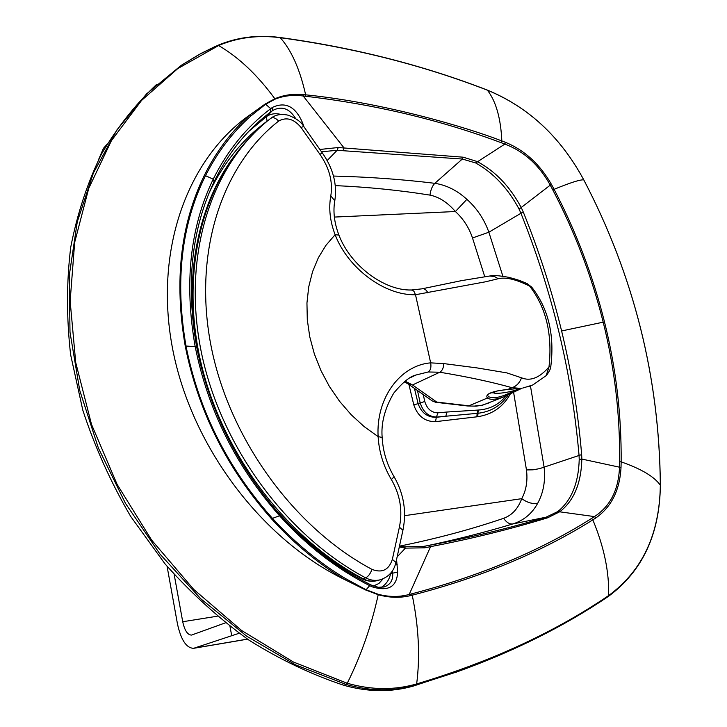 <?xml version="1.0" encoding="UTF-8"?>
<svg xmlns="http://www.w3.org/2000/svg" width="727" height="727" viewBox="0 0 727 727"><rect width="100%" height="100%" fill="white"/><g stroke="black" fill="none" stroke-linecap="round" stroke-linejoin="round"><path stroke-width="1.09" d="M489.734 402.658L481.874 405.275L474.213 406.102L467.806 406.002L435.673 402.285L436.773 402.095L412.536 384.956L405.075 381.157M410.51 377.604L416.008 375.005L428.185 371.979L439.799 372.224C467.388 376.768 491.425 381.92 511.935 387.673L520.305 388.354L507.728 389.445C491.525 391.244 484.745 394.107 487.39 398.023C490.407 400.032 495.841 399.659 503.684 396.915L522.286 388.091L503.684 396.915M266.9 121.445C210.866 167.374 182.213 255.75 200.961 350.378C219.754 444.888 285.893 535.545 365.608 577.829C370.397 580.31 375.187 580.982 379.985 579.855L380.957 579.583M268.118 120.446L270.526 118.519C272.816 116.902 275.515 117.765 278.632 121.091C286.42 116.729 293.89 118.855 301.06 127.489L319.853 154.206C329.395 167.946 333.048 181.841 330.803 195.908C328.549 208.304 329.985 221.226 335.111 234.685C347.951 268.354 384.71 295.68 415.499 294.726L413.917 291.236L411.491 289.991C384.638 290.9 350.505 265.828 338.936 235.103L338.982 235.221M422.414 288.737L461.372 280.667L489.725 276.006L494.487 276.524L498.259 278.714C505.692 276.887 516.152 279.35 529.656 286.12C546.131 307.466 552.575 334.411 548.994 366.953C539.543 377.886 530.392 381.502 521.541 377.813C519.505 383.029 516.306 386.319 511.935 387.673L507.746 389.481L520.305 388.354M521.541 377.813L506.846 372.887L477.13 367.926L443.743 363.582L430.666 362.873L415.499 294.726L485.609 281.785M485.618 281.785L498.259 278.714M428.185 371.979C430.575 370.379 431.402 367.344 430.666 362.873L430.666 362.864C400.023 365.345 375.877 398.187 378.122 436.618C379.031 451.94 383.456 466.243 391.38 479.547C400.123 494.723 402.794 510.608 399.387 527.184L392.344 559.39C388.863 569.95 382.084 573.285 372.006 569.395C293.49 527.611 228.514 437.709 210.766 344.516C193.046 251.206 222.517 164.82 278.632 121.091M330.803 195.908L334.774 200.797M391.38 479.547L394.107 476.767M546.495 375.423C549.648 370.915 551.093 367.826 550.839 366.135L548.994 366.953L546.095 375.795M526.975 283.539L531.646 287.056C548.258 308.275 554.665 334.629 550.848 366.117L550.866 365.999M527.148 283.612L531.819 287.265M408.238 384.02L432.292 400.95L436.773 402.095L468.924 405.82L487.39 398.023L488.417 396.633L487.508 395.224M404.203 381.839L407.929 383.801L412.536 384.956L439.799 372.224C442.289 370.761 443.606 367.88 443.743 363.582M523.104 387.954L532.364 385.128M530.01 386.137L527.875 386.9M514.97 390.235C502.811 397.015 493.96 399.15 488.417 396.633M320.398 150.244L319.916 149.571M321.498 151.779L337.128 150.298L462.308 159.04L475.667 162.948C493.469 172.926 507.946 188.32 519.096 209.14L520.832 213.029C536.362 251.778 549.039 291.373 558.863 331.812C568.65 372.279 575.375 413.372 579.028 455.093L579.228 459.373C578.538 483.201 571.395 500.594 557.809 511.554L546.05 517.197C508.182 528.474 469.042 537.898 428.63 545.468L422.496 546.586M423.241 546.568C454.757 539.97 484.627 532.428 512.853 523.94C523.785 520.487 532.073 513.58 537.726 503.22C543.496 492.606 545.613 480.538 544.078 467.007L530.456 385.964M502.875 276.215L488.871 232.222C484.209 219.245 476.885 208.276 466.888 199.334L455.393 211.53C463.253 218.7 468.96 227.515 472.505 237.974L488.871 232.222L523.222 211.92L521.377 207.858C510.072 186.612 495.332 171.172 477.157 161.521L463.199 157.196L338.219 147.526L320.325 149.426L319.08 148.399M513.635 392.489L526.466 469.942C527.82 480.683 526.239 490.271 521.732 498.677C518.042 508.727 512.008 515.27 503.638 518.306C471.596 529.256 437.072 538.507 400.077 546.041M404.594 515.679L521.732 498.677C527.438 502.711 532.773 504.229 537.726 503.22M526.466 469.942L533.064 469.815L539.743 468.597L581.655 454.593C578.129 412.736 571.44 371.515 561.607 330.958C551.738 290.4 538.943 250.724 523.222 211.92M472.505 237.974L484.773 276.769M466.888 199.334C457.119 190.419 446.442 185.085 434.846 183.322C402.258 179.351 368.48 176.934 333.493 176.052M335.311 185.612C367.889 187.057 399.45 190.229 429.984 195.118C439.072 196.953 447.541 202.415 455.393 211.53L334.365 217.073M404.267 546.759L405.448 548.131L424.741 547.813L430.566 546.649C470.942 538.907 509.945 529.301 547.585 517.815L559.772 511.753C573.857 500.876 581.209 483.319 581.845 459.064L581.655 454.593M399.241 546.931L405.448 548.131L397.115 556.882M428.63 545.468L430.566 546.649L409.192 594.468C399.287 597.167 388.936 597.103 378.158 594.268L365.881 589.661L345.489 578.565C319.08 562.689 294.744 542.624 272.48 518.36C227.705 468.261 198.88 410.8 185.994 345.97C174.871 281.313 181.332 224.643 205.368 175.952C217.382 152.179 232.567 132.169 250.933 115.911L265.491 104.352L274.979 99.199C283.748 95.71 293.154 94.646 303.204 96L303.259 94.574C293.063 93.629 283.603 95.028 274.861 98.754L265.282 103.943L250.115 114.739C231.622 131.051 216.392 151.198 204.423 175.207C180.478 224.243 174.071 281.167 185.221 345.988C198.126 410.982 226.988 468.706 271.798 519.16C294.108 543.66 318.544 563.87 345.125 579.81C260.938 539.18 190.329 444.951 172.217 346.734C154.079 248.389 188.248 157.913 250.115 114.739L250.933 115.911M557.809 511.554L594.459 516.597L591.478 518.487C540.406 550.766 480.438 575.893 411.573 593.868L409.192 594.468L409.855 595.767L412.245 595.186C481.12 577.338 541.315 552.229 592.832 519.86L595.822 517.951C611.371 507.055 619.767 490.243 621.012 467.516L621.158 461.863C621.521 414.599 615.969 367.962 604.5 321.952C592.987 275.978 576.184 231.768 554.092 189.329L551.375 184.276C539.852 164.166 524.54 150.171 505.429 142.301L501.83 140.938C467.934 127.716 384.883 102.816 305.649 94.819L303.259 94.574M475.667 162.948L504.865 144.082C523.958 151.325 539.052 164.929 550.13 184.912L552.811 189.956C574.912 232.167 591.705 276.242 603.201 322.17C614.642 368.135 620.113 414.644 619.613 461.7L619.504 467.343C618.559 489.925 610.217 506.346 594.459 516.597L595.822 517.951M343.053 150.607L344.062 147.945L303.204 96L305.594 96.264C374.95 104.415 440.18 119.9 501.285 142.737L504.865 144.082L505.429 142.301M303.941 126.762L302.523 122.709C295.444 106.469 285.411 101.371 272.434 107.405L270.726 108.65C246.771 126.762 227.596 150.271 213.22 179.169C190.12 227.024 184.085 282.694 195.1 346.17C207.804 409.764 235.957 466.298 279.541 515.761C306.458 545.477 336.51 568.778 369.698 585.653L372.042 586.807C388.345 591.796 396.878 586.88 397.651 572.04L396.56 559.463M235.775 146.427C245.253 134.268 255.822 123.59 267.5 114.393L272.425 110.649C281.503 105.624 289.246 108.259 295.653 118.565M392.516 570.731L392.635 572.967C393.252 580.101 390.381 584.772 384.047 586.98M397.296 564.861L395.37 564.606M301.214 123.299L302.523 122.709M381.166 587.416C386.082 584.472 389.236 579.873 390.626 573.639L397.651 572.04M345.489 578.565L345.125 579.81L365.826 590.06L378.213 594.704C389.063 597.748 399.614 598.103 409.855 595.767M408.919 384.492L413.808 404.957C417.707 416.171 424.95 421.742 435.528 421.66L477.757 416.716C492.333 414.408 503.148 406.893 510.19 394.161M466.879 668.295L413.745 685.943C391.444 692.395 368.171 692.186 343.935 685.316C311.538 674.583 279.85 659.507 248.861 640.069C218.709 618.286 190.756 592.868 164.993 563.834L130.696 516.443C110.849 482.455 94.892 447.05 82.814 410.21L70.619 354.694C66.448 317.699 66.484 281.885 70.728 247.235C77.271 213.711 87.485 182.722 101.362 154.269C117.083 127.57 135.54 104.243 156.75 84.296M619.613 461.7L621.158 461.863C641.396 468.942 654.454 476.73 660.325 485.245C659.616 534.027 642.386 570.795 608.635 595.567C554.483 632.372 490.489 661.824 416.653 683.925C394.488 690.332 371.352 690.105 347.252 683.253L293.499 662.061L241.646 630.509L193.709 589.397L151.634 540.088L117.111 484.382L91.511 424.404L75.717 362.519L70.146 301.096L74.672 242.373L88.749 188.348L111.44 140.629L141.565 100.444L177.761 68.602L218.609 45.547C238.656 57.215 257.403 74.945 274.861 98.754M486.926 90.003L487.417 90.193C495.987 101.326 500.794 118.247 501.83 140.938L501.285 142.737M417.471 390.517L420.151 402.685C423.041 412.055 428.603 416.835 436.836 417.044L477.83 413.299C490.934 411.746 500.994 405.693 508.019 395.152M435.528 421.66L436.318 417.316L445.842 416.207L446.941 412.027L437.927 412.845L436.318 417.316C427.476 417.425 421.415 412.881 418.134 403.685L414.445 388.382M106.824 144.564L103.443 148.326L98.49 159.795M167.083 566.324L177.433 623.757C180.941 639.878 186.33 648.075 193.609 648.32L239.128 633.272M174.171 574.475L182.722 621.73L217.209 616.232M225.361 622.866L191.51 635.08C187.575 634.953 184.64 630.5 182.722 621.73M258.567 122.718L257.685 122.699M437.927 412.845C431.438 412.682 427.058 408.901 424.777 401.522L423.241 394.579M505.856 396.07C498.777 404.666 489.562 409.328 478.202 410.055L446.941 412.027M378.013 580.41L377.14 580.655C372.378 581.782 367.626 581.118 362.864 578.647L365.608 577.829C368.171 576.656 370.307 573.839 372.006 569.395M270.907 504.02C297.67 535.681 327.895 560.526 361.592 578.565L362.864 578.647C286.901 538.362 222.925 454.275 201.343 364.381C179.869 274.379 201.388 187.03 250.651 136.685M427.867 292.881C426.304 289.728 424.368 288.374 422.087 288.819L422.042 288.828M416.026 374.996C410.164 376.25 402.731 382.302 393.716 393.162C384.783 408.492 380.93 423.25 382.166 437.445L378.122 436.618L364.209 426.649L351.268 414.808L339.582 401.322L329.395 386.464L320.925 370.543L314.337 353.885L309.766 336.837L307.294 319.762L306.948 302.995L308.721 286.874L312.546 271.716L318.317 257.803L325.896 245.39L335.111 234.685L338.927 235.103C334.229 222.835 332.875 211.23 334.865 200.298C337.237 184.085 333.093 168.355 322.443 153.115L322.452 153.133M319.853 154.206L322.443 153.115L303.713 126.443M301.06 127.489L303.704 126.425C301.223 121.9 296.016 118.147 288.074 115.175C281.322 113.685 275.642 114.666 271.035 118.119M392.344 559.39L395.933 562.453M399.387 527.184L402.912 530.247M379.985 579.855C388.663 577.084 393.998 571.213 395.979 562.235L402.967 530.038C406.72 511.426 403.776 493.688 394.143 476.821C386.937 464.626 382.938 451.503 382.166 437.445L382.166 437.545M507.755 389.445L497.332 390.926C491.943 392.362 488.853 393.543 488.081 394.452L487.581 395.543M490.807 392.871L494.478 392.789M547.585 517.815L546.05 517.197L512.853 523.94C509.6 524.376 506.528 522.504 503.638 518.306M429.984 195.118C430.638 189.883 432.256 185.948 434.846 183.322L462.308 159.04L463.199 157.196M327.141 160.567L337.128 150.298L338.219 147.526M422.678 546.559L424.741 547.813M579.228 459.373L581.845 459.064L621.012 467.516M519.096 209.14L551.375 184.276M265.282 103.943L270.726 108.65L270.717 111.922M204.423 175.207L213.22 179.169L214.047 181.805M196.635 346.715L185.221 345.988M271.798 519.16L272.48 518.36L279.541 515.761L280.04 514.698C236.966 465.48 209.149 409.446 196.608 346.597C185.712 284.048 191.574 229.023 214.192 181.514C227.533 154.197 245.308 131.823 267.5 114.393M365.826 590.06L369.698 585.653L369.28 584.063C336.41 567.469 306.667 544.35 280.04 514.698L280.004 514.652M281.149 114.484C275.478 113.012 270.562 113.73 266.4 116.638L248.598 131.551L267.527 114.375M272.434 107.405L272.425 110.649L266.4 116.638L267.091 121.191L267.781 120.718M390.19 573.739L390.726 573.13M383.056 578.819L378.912 583.481L373.424 586.026M209.285 192.528C223.634 162.703 242.909 138.93 267.091 121.191M369.207 584.026L371.615 585.226L372.042 586.807M371.533 585.19L378.285 587.289L384.038 586.989M305.594 96.264L305.649 94.819C299.906 69.265 291.436 50.218 280.249 37.695C353.885 47.746 422.941 65.239 487.417 90.193C528.447 107.078 560.562 136.967 583.763 179.86C633.88 275.715 659.398 377.504 660.325 485.245L660.37 485.372C659.444 377.577 633.917 275.742 583.781 179.869L583.763 179.86C580.128 179.533 570.241 182.686 554.092 189.329L552.811 189.956M411.573 593.868L412.245 595.186C418.743 627.047 420.215 656.626 416.653 683.925L415.944 685.125L413.745 685.943M217.391 45.565L198.971 54.58L181.296 65.312L201.633 53.126L214.847 46.655L218.609 45.547C237.684 37.45 258.23 34.832 280.249 37.695L279.84 37.477C257.694 34.596 236.975 37.231 217.7 45.392M181.296 65.312L146.509 93.947L116.829 130.042L93.41 172.981L77.271 221.853L69.265 275.442L70.001 332.212L79.743 390.399L98.39 448.077L125.435 503.284L160.013 554.119L200.906 598.884L246.653 636.152L295.625 664.896L346.161 684.471L343.935 685.316M378.213 594.704C371.361 626.111 361.037 655.627 347.252 683.253L346.161 684.471C370.388 691.35 393.652 691.568 415.944 685.125L457.501 671.693C514.062 651.274 564.225 626.265 607.981 596.649L608.635 595.567C609.271 571.985 604.01 546.749 592.832 519.86L591.478 518.487M660.325 485.527L660.37 485.372C659.707 534.381 642.314 571.44 608.19 596.549C564.352 626.201 514.125 651.256 457.501 671.693L455.266 672.53M561.607 330.958L603.201 322.17M477.757 416.716L478.202 410.055M424.777 401.522L413.808 404.957M477.43 410.092L476.857 416.825M194.382 648.12L247.453 639.115M229.986 626.474L231.64 635.307M415.899 375.05L410.982 377.349M361.719 578.628C366.717 581.218 371.851 581.9 377.14 580.655L380.03 579.855M411.727 289.982L422.069 288.828M467.806 406.002L476.14 406.166L482.846 405.084L503.775 396.887M432.292 400.95L435.673 402.285M200.988 366.335C181.341 286.856 195.527 207.586 234.521 155.687M546.504 375.414L533.045 384.81L529.029 386.51M527.111 283.603C521.913 281.44 520.414 280.368 508.573 277.296C498.695 275.533 492.542 275.088 490.116 275.96M519.287 388.491C514.352 391.871 491.934 395.224 493.124 392.026M404.303 546.768L399.459 545.913M422.505 546.586L404.376 546.777M583.781 179.869C560.572 136.921 528.365 106.969 487.181 90.021C422.669 65.057 353.586 47.546 279.913 37.486M247.534 639.169L193.609 648.32"/></g></svg>
